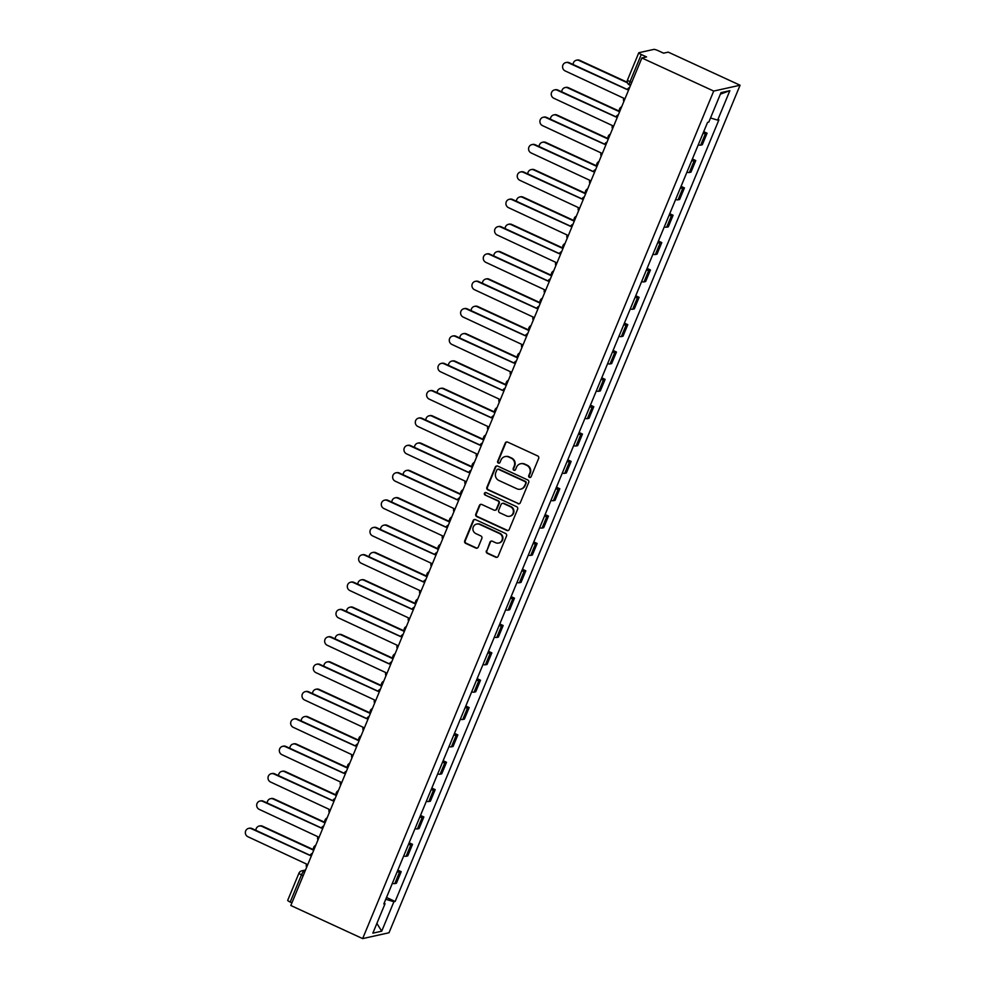 <?xml version="1.0" encoding="UTF-8"?>
<svg xmlns="http://www.w3.org/2000/svg" width="988" height="988" viewBox="0 0 988 988"><rect width="100%" height="100%" fill="white"/><g stroke="black" fill="none" stroke-linecap="round" stroke-linejoin="round"><path stroke-width="1.48" d="M529.42 477.389A1.321 1.272 -102.5 0 0 531.087 476.722L538.658 458.444A1.89 1.815 -102.5 0 0 537.707 455.95L507.634 442.093A1.89 1.815 -102.5 0 0 505.251 443.044L497.668 461.334A1.321 1.272 -102.5 0 0 499.125 463.162A1.321 1.272 -102.5 0 0 500.014 462.409L500.99 460.038A6.039 5.805 -102.5 0 1 508.622 456.999L511.129 458.148A6.039 5.805 -102.5 0 1 514.192 466.126L513.204 468.485A1.321 1.272 -102.5 0 0 514.662 470.325A1.321 1.272 -102.5 0 0 515.551 469.572L516.526 467.201A6.039 5.805 -102.5 0 1 524.159 464.162L526.666 465.311A6.039 5.805 -102.5 0 1 529.729 473.289L528.741 475.648A1.321 1.272 -102.5 0 0 529.42 477.389M520.565 463.767L521.096 463.644A6.039 5.805 -102.5 0 1 524.677 464.039L527.184 465.2A6.039 5.805 -102.5 0 1 530.26 473.166L529.272 475.537A1.321 1.272 -102.5 0 0 530.457 477.389M506.77 441.932A1.89 1.815 -102.5 0 0 505.77 442.933L498.199 461.211A1.321 1.272 -102.5 0 0 499.385 463.076M505.029 456.604L505.56 456.493A6.039 5.805 -102.5 0 1 509.141 456.888L511.648 458.037A6.039 5.805 -102.5 0 1 514.711 466.003L513.735 468.374A1.321 1.272 -102.5 0 0 514.921 470.239M486.355 550.847A1.89 1.815 -102.5 0 0 487.319 553.342L495.754 557.232A1.89 1.815 -102.5 0 0 498.137 556.281L506.548 535.965A1.89 1.815 -102.5 0 0 505.584 533.483L475.512 519.626A1.89 1.815 -102.5 0 0 473.129 520.577L464.718 540.881A1.89 1.815 -102.5 0 0 465.681 543.375L475.87 548.068A1.89 1.815 -102.5 0 0 478.254 547.117L481.848 538.423A1.89 1.815 -102.5 0 0 480.897 535.941L475.846 533.606A5.051 4.854 -102.5 0 1 476.661 524.072A5.051 4.854 -102.5 0 1 479.649 524.406L499.459 533.52A5.051 4.854 -102.5 0 1 498.644 543.054A5.051 4.854 -102.5 0 1 495.643 542.733L492.345 541.214A1.89 1.815 -102.5 0 0 489.962 542.165L486.886 550.736A1.89 1.815 -102.5 0 0 487.837 553.231L496.272 557.109A1.89 1.815 -102.5 0 0 497.137 557.269M362.645 938.6L290.818 905.502L641.879 57.971L713.707 91.069L362.645 938.6L389.013 932.758L740.074 85.227L668.234 52.129L663.578 53.167L658.292 50.734A3.853 0.642 22.5 0 0 653.834 49.4L638.915 52.71A3.853 0.642 22.5 0 0 638.767 52.796A3.853 0.642 22.5 0 0 641.261 54.513L630.011 81.683A3.853 0.877 114.7 0 0 629.455 84.943A3.853 0.877 114.7 0 0 629.615 84.956M517.922 503.707A1.89 1.815 -102.5 0 0 520.306 502.756L528.716 482.453A1.89 1.815 -102.5 0 0 527.753 479.958L497.68 466.101A1.89 1.815 -102.5 0 0 495.297 467.052L486.886 487.356A1.89 1.815 -102.5 0 0 487.85 489.85L518.453 503.596A1.89 1.815 -102.5 0 0 519.305 503.757M517.626 509.215L509.215 529.519A1.89 1.815 -102.5 0 1 506.832 530.47L476.759 516.613A1.89 1.815 -102.5 0 1 475.808 514.118L479.402 505.436A1.89 1.815 -102.5 0 1 481.786 504.485L493.988 510.104A1.89 1.815 -102.5 0 0 496.371 509.153L498.755 503.386A1.89 1.815 -102.5 0 0 497.804 500.891L485.096 495.037A1.321 1.272 -102.5 0 1 485.318 492.543A1.321 1.272 -102.5 0 1 486.096 492.629L516.675 506.721A1.89 1.815 -102.5 0 1 517.626 509.215M291.917 902.834L290.2 902.044A3.853 0.642 -157.5 0 1 287.706 900.34L298.956 873.157A3.853 0.642 22.5 0 0 301.464 874.862L290.2 902.044M641.879 57.971L646.547 56.934L641.261 54.513M713.707 91.069L740.074 85.227M698.244 144.878A8.855 1.47 22.5 0 0 700.69 145.125L705.481 133.553A8.855 1.47 -157.5 0 1 703.036 133.306M705.481 133.553L707.087 133.207L703.715 131.651M700.69 145.125L702.295 144.779L707.087 133.207M692.39 158.994L695.762 160.55L694.156 160.908A8.855 1.47 -157.5 0 1 691.711 160.649M686.907 172.221A8.855 1.47 22.5 0 0 689.365 172.48L690.97 172.122L695.762 160.55M681.065 186.349L684.437 187.905L682.819 188.263A8.855 1.47 -157.5 0 1 680.374 188.004M675.582 199.576A8.855 1.47 22.5 0 0 678.027 199.835L679.633 199.477L684.437 187.905M669.728 213.704L673.1 215.261L671.494 215.606A8.855 1.47 -157.5 0 1 669.049 215.359M664.257 226.931A8.855 1.47 22.5 0 0 666.702 227.178L668.308 226.832L673.1 215.261M658.403 241.047L661.775 242.603L660.169 242.962A8.855 1.47 -157.5 0 1 657.724 242.702M652.92 254.274A8.855 1.47 22.5 0 0 655.365 254.534L656.983 254.175L661.775 242.603M647.078 268.403L650.437 269.959L648.832 270.317A8.855 1.47 -157.5 0 1 646.387 270.057M641.595 281.629A8.855 1.47 22.5 0 0 644.04 281.889L645.646 281.531L650.437 269.959M635.741 295.758L639.113 297.314L637.507 297.66A8.855 1.47 -157.5 0 1 635.062 297.413M630.27 308.985A8.855 1.47 22.5 0 0 632.715 309.232L634.321 308.874L639.113 297.314M624.416 323.101L627.788 324.657L626.182 325.015A8.855 1.47 -157.5 0 1 623.737 324.756M618.933 336.328A8.855 1.47 22.5 0 0 621.378 336.587L622.996 336.229L627.788 324.657M613.091 350.456L616.45 352.012L614.845 352.37A8.855 1.47 -157.5 0 1 612.399 352.111M607.608 363.683A8.855 1.47 22.5 0 0 610.053 363.942L611.658 363.584L616.45 352.012M601.754 377.811L605.125 379.367L603.52 379.713A8.855 1.47 -157.5 0 1 601.075 379.466M596.283 391.038A8.855 1.47 22.5 0 0 598.728 391.285L600.334 390.927L605.125 379.367M590.429 405.154L593.8 406.71L592.195 407.068A8.855 1.47 -157.5 0 1 589.737 406.809M584.945 418.381A8.855 1.47 22.5 0 0 587.391 418.64L589.009 418.282L593.8 406.71M579.104 432.509L582.463 434.065L580.858 434.424A8.855 1.47 -157.5 0 1 578.412 434.164M573.62 445.736A8.855 1.47 22.5 0 0 576.066 445.996L577.671 445.637L582.463 434.065M567.767 459.865L571.138 461.421L569.533 461.767A8.855 1.47 -157.5 0 1 567.087 461.52M562.296 473.091A8.855 1.47 22.5 0 0 564.741 473.338L566.346 472.98L571.138 461.421M556.442 487.208L559.813 488.764L558.208 489.122A8.855 1.47 -157.5 0 1 555.75 488.862M550.958 500.434A8.855 1.47 22.5 0 0 553.404 500.694L555.021 500.336L559.813 488.764M545.117 514.563L548.476 516.119L546.87 516.477A8.855 1.47 -157.5 0 1 544.425 516.218M539.633 527.79A8.855 1.47 22.5 0 0 542.079 528.049L543.684 527.691L548.476 516.119M533.779 541.918L537.151 543.474L535.545 543.82A8.855 1.47 -157.5 0 1 533.1 543.573M528.308 555.145A8.855 1.47 22.5 0 0 530.754 555.392L532.359 555.034L537.151 543.474M522.454 569.261L525.826 570.817L524.208 571.175A8.855 1.47 -157.5 0 1 521.763 570.916M516.971 582.488A8.855 1.47 22.5 0 0 519.416 582.747L521.034 582.389L525.826 570.817M511.117 596.616L514.489 598.172L512.883 598.53A8.855 1.47 -157.5 0 1 510.438 598.271M505.646 609.843A8.855 1.47 22.5 0 0 508.091 610.102L509.697 609.744L514.489 598.172M499.792 623.971L503.164 625.515L501.558 625.873A8.855 1.47 -157.5 0 1 499.113 625.626M494.321 637.198A8.855 1.47 22.5 0 0 496.766 637.445L498.372 637.087L503.164 625.515M488.467 651.314L491.839 652.87L490.221 653.229A8.855 1.47 -157.5 0 1 487.776 652.969M482.984 664.541A8.855 1.47 22.5 0 0 485.429 664.8L487.047 664.442L491.839 652.87M477.13 678.67L480.501 680.226L478.896 680.584A8.855 1.47 -157.5 0 1 476.451 680.324M471.659 691.896A8.855 1.47 22.5 0 0 474.104 692.156L475.71 691.798L480.501 680.226M465.805 706.025L469.177 707.569L467.571 707.927A8.855 1.47 -157.5 0 1 465.126 707.68M460.334 719.252A8.855 1.47 22.5 0 0 462.779 719.499L464.385 719.14L469.177 707.569M454.48 733.368L457.852 734.924L456.234 735.282A8.855 1.47 -157.5 0 1 453.788 735.023M448.997 746.595A8.855 1.47 22.5 0 0 451.442 746.854L453.06 746.496L457.852 734.924M443.143 760.723L446.514 762.279L444.909 762.637A8.855 1.47 -157.5 0 1 442.463 762.378M437.672 773.95A8.855 1.47 22.5 0 0 440.117 774.209L441.722 773.851L446.514 762.279M431.818 788.078L435.189 789.622L433.584 789.98A8.855 1.47 -157.5 0 1 431.139 789.733M426.347 801.305A8.855 1.47 22.5 0 0 428.792 801.552L430.398 801.194L435.189 789.622M420.493 815.421L423.864 816.977L422.247 817.335A8.855 1.47 -157.5 0 1 419.801 817.076M415.009 828.648A8.855 1.47 22.5 0 0 417.455 828.907L419.06 828.549L423.864 816.977M409.156 842.776L412.527 844.332L410.922 844.691A8.855 1.47 -157.5 0 1 408.476 844.431M403.684 856.003A8.855 1.47 22.5 0 0 406.13 856.263L407.735 855.904L412.527 844.332M397.831 870.132L401.202 871.675L399.597 872.034A8.855 1.47 -157.5 0 1 397.151 871.787M392.36 883.346A8.855 1.47 22.5 0 0 394.805 883.605L396.41 883.247L401.202 871.675M385.752 899.29L393.903 901.735L381.714 931.19L372.846 933.154L385.048 903.699L383.813 903.971L707.569 122.364L708.804 122.092L721.005 92.637L729.86 90.674L717.659 120.128L710.508 117.98M393.903 901.735L395.151 901.464L718.906 119.857L717.659 120.128M386.506 897.475L395.151 901.464M385.048 903.699L384.196 903.044M729.86 90.674L720.375 94.156M376.885 923.422L381.714 931.19M496.828 465.941A1.89 1.815 -102.5 0 0 495.828 466.941L487.417 487.245A1.89 1.815 -102.5 0 0 488.368 489.739L518.453 503.596M525.591 483.268A1.321 1.272 -102.5 0 0 524.924 481.526L498.52 469.362A1.321 1.272 -102.5 0 0 496.853 470.029L495.828 472.523A6.039 5.805 -102.5 0 0 498.891 480.489L516.934 488.801A6.039 5.805 -102.5 0 0 524.554 485.763L526.122 483.144A1.321 1.272 -102.5 0 0 525.443 481.403L524.924 481.526M497.742 469.275L498.261 469.152A1.321 1.272 -102.5 0 1 499.051 469.238L525.443 481.403M520.515 489.196L521.047 489.085A6.039 5.805 -102.5 0 0 525.085 485.639L524.554 485.763M526.122 483.144L525.085 485.639M480.934 504.325A1.89 1.815 -102.5 0 0 479.933 505.313L476.327 514.007A1.89 1.815 -102.5 0 0 477.29 516.502L507.363 530.346A1.89 1.815 -102.5 0 0 508.215 530.519M495.112 510.228L495.63 510.104A1.89 1.815 -102.5 0 0 496.89 509.03L499.286 503.263A1.89 1.815 -102.5 0 0 498.323 500.78L485.096 495.037M485.59 492.518A1.321 1.272 -102.5 0 0 485.627 494.926M506.634 515.934A5.051 4.854 -102.5 0 0 513.389 511.858A5.051 4.854 -102.5 0 0 510.45 506.721L503.472 503.51A1.89 1.815 -102.5 0 0 501.089 504.46L498.705 510.228A1.89 1.815 -102.5 0 0 499.669 512.723L506.634 515.934M509.635 516.255L510.166 516.144A5.051 4.854 -102.5 0 0 510.981 506.609L510.45 506.721M502.361 503.386L502.88 503.275A1.89 1.815 -102.5 0 1 504.004 503.398L510.981 506.609M491.481 541.054A1.89 1.815 -102.5 0 0 490.48 542.042L486.886 550.736M498.644 543.054L499.162 542.943A5.051 4.854 -102.5 0 0 499.977 533.409L499.459 533.52M476.661 524.072L477.179 523.949A5.051 4.854 -102.5 0 1 480.18 524.282L499.977 533.409M474.66 519.466A1.89 1.815 -102.5 0 0 473.66 520.454L465.249 540.769A1.89 1.815 -102.5 0 0 466.2 543.252L476.401 547.957A1.89 1.815 -102.5 0 0 477.253 548.118M627.466 82.819L579.03 60.503A4.421 4.248 -102.5 0 0 573.114 64.504M576.412 60.219L577.091 60.07A4.421 4.248 77.5 0 1 579.721 60.354L627.306 82.276M629.64 87.512A3.853 3.693 -102.5 0 0 627.318 89.636L568.495 62.849A4.421 4.248 -102.5 0 0 562.58 66.406A4.421 4.248 -102.5 0 0 565.148 70.914L623.761 98.232A3.853 3.693 -102.5 0 0 623.86 101.468M565.865 62.553L566.544 62.405A4.421 4.248 77.5 0 1 569.174 62.689L627.38 89.513M619.538 111.743L567.705 87.858A4.421 4.248 -102.5 0 0 561.777 91.859M565.074 87.574L565.766 87.413A4.421 4.248 77.5 0 1 568.396 87.71L619.377 111.199M608.213 139.098L556.38 115.213A4.421 4.248 -102.5 0 0 550.452 119.202M553.749 114.917L554.441 114.769A4.421 4.248 77.5 0 1 557.059 115.053L608.052 138.555M618.315 114.867A3.853 3.693 -102.5 0 0 615.993 116.992L557.158 90.192A4.421 4.248 -102.5 0 0 551.255 93.761A4.421 4.248 -102.5 0 0 553.823 98.257L612.437 125.575A3.853 3.693 -102.5 0 0 612.535 128.811M554.527 89.908L555.219 89.76A4.421 4.248 77.5 0 1 557.85 90.044L616.043 116.856M606.978 142.21A3.853 3.693 -102.5 0 0 604.668 144.334L545.833 117.547A4.421 4.248 -102.5 0 0 539.917 121.116A4.421 4.248 -102.5 0 0 542.486 125.612L601.099 152.93A3.853 3.693 -102.5 0 0 601.198 156.166M543.202 117.251L543.894 117.103A4.421 4.248 77.5 0 1 546.512 117.399L604.718 144.211M596.888 166.441L545.043 142.556A4.421 4.248 -102.5 0 0 539.127 146.557M542.424 142.272L543.104 142.124A4.421 4.248 77.5 0 1 545.734 142.408L596.727 165.898M585.551 193.796L533.718 169.911A4.421 4.248 -102.5 0 0 527.79 173.913M531.087 169.627L531.779 169.467A4.421 4.248 77.5 0 1 534.409 169.763L585.39 193.253M574.226 221.151L522.393 197.267A4.421 4.248 -102.5 0 0 516.465 201.256M519.762 196.97L520.441 196.822A4.421 4.248 77.5 0 1 523.072 197.106L574.065 220.608M595.653 169.566A3.853 3.693 -102.5 0 0 593.331 171.69L534.496 144.903A4.421 4.248 -102.5 0 0 528.592 148.459A4.421 4.248 -102.5 0 0 531.161 152.967L589.774 180.285A3.853 3.693 -102.5 0 0 589.873 183.521M531.877 144.606L532.557 144.458A4.421 4.248 77.5 0 1 535.187 144.742L593.393 171.566M584.316 196.921A3.853 3.693 -102.5 0 0 582.006 199.045L523.171 172.245A4.421 4.248 -102.5 0 0 517.267 175.815A4.421 4.248 -102.5 0 0 519.836 180.31L578.449 207.628A3.853 3.693 -102.5 0 0 578.548 210.864M520.54 171.961L521.232 171.813A4.421 4.248 77.5 0 1 523.862 172.097L582.056 198.909M572.991 224.264A3.853 3.693 -102.5 0 0 570.681 226.388L511.846 199.601A4.421 4.248 -102.5 0 0 505.93 203.17A4.421 4.248 -102.5 0 0 508.499 207.665L567.112 234.983A3.853 3.693 -102.5 0 0 567.211 238.219M509.215 199.304L509.907 199.156A4.421 4.248 77.5 0 1 512.525 199.453L570.731 226.264M562.901 248.494L511.055 224.609A4.421 4.248 -102.5 0 0 505.127 228.611M508.437 224.325L509.116 224.177A4.421 4.248 77.5 0 1 511.747 224.461L562.74 247.951M561.666 251.619A3.853 3.693 -102.5 0 0 559.344 253.743L500.508 226.944A4.421 4.248 -102.5 0 0 494.605 230.513A4.421 4.248 -102.5 0 0 497.174 235.021L555.787 262.339A3.853 3.693 -102.5 0 0 555.886 265.574M497.89 226.66L498.57 226.511A4.421 4.248 77.5 0 1 501.2 226.795L559.406 253.62M551.563 275.85L499.73 251.965A4.421 4.248 -102.5 0 0 493.802 255.966M497.1 251.681L497.791 251.52A4.421 4.248 77.5 0 1 500.422 251.817L551.403 275.306M550.328 278.974A3.853 3.693 -102.5 0 0 548.019 281.098L489.184 254.299A4.421 4.248 -102.5 0 0 483.28 257.868A4.421 4.248 -102.5 0 0 485.849 262.363L544.462 289.682A3.853 3.693 -102.5 0 0 544.561 292.917M486.553 254.015L487.245 253.867A4.421 4.248 77.5 0 1 489.875 254.151L548.068 280.963M540.238 303.205L488.405 279.32A4.421 4.248 -102.5 0 0 482.477 283.309M485.775 279.024L486.454 278.875A4.421 4.248 77.5 0 1 489.085 279.159L540.078 302.661M539.003 306.317A3.853 3.693 -102.5 0 0 536.682 308.441L477.859 281.654A4.421 4.248 -102.5 0 0 471.943 285.223A4.421 4.248 -102.5 0 0 474.512 289.719L533.125 317.037A3.853 3.693 -102.5 0 0 533.224 320.273M475.228 281.358L475.92 281.209A4.421 4.248 77.5 0 1 478.538 281.506L536.743 308.318M528.913 330.548L477.068 306.663A4.421 4.248 -102.5 0 0 471.14 310.664M474.45 306.379L475.129 306.231A4.421 4.248 77.5 0 1 477.76 306.515L528.753 330.004M527.678 333.672A3.853 3.693 -102.5 0 0 525.357 335.796L466.521 308.997A4.421 4.248 -102.5 0 0 460.618 312.566A4.421 4.248 -102.5 0 0 463.187 317.074L521.8 344.392A3.853 3.693 -102.5 0 0 521.899 347.628M463.903 308.713L464.582 308.565A4.421 4.248 77.5 0 1 467.213 308.849L525.418 335.673M517.576 357.903L465.743 334.018A4.421 4.248 -102.5 0 0 459.815 338.019M463.113 333.734L463.804 333.574A4.421 4.248 77.5 0 1 466.422 333.87L517.416 357.36M516.341 361.028A3.853 3.693 -102.5 0 0 514.032 363.152L455.196 336.352A4.421 4.248 -102.5 0 0 449.293 339.921A4.421 4.248 -102.5 0 0 451.862 344.417L510.475 371.735A3.853 3.693 -102.5 0 0 510.574 374.971M452.566 336.068L453.257 335.92A4.421 4.248 77.5 0 1 455.888 336.204L514.081 363.016M506.251 385.258L454.418 361.373A4.421 4.248 -102.5 0 0 448.49 365.362M451.788 361.077L452.467 360.929A4.421 4.248 77.5 0 1 455.098 361.213L506.091 384.715M505.016 388.37A3.853 3.693 -102.5 0 0 502.694 390.495L443.871 363.708A4.421 4.248 -102.5 0 0 437.956 367.277A4.421 4.248 -102.5 0 0 440.525 371.772L499.138 399.09A3.853 3.693 -102.5 0 0 499.236 402.326M441.241 363.411L441.932 363.263A4.421 4.248 77.5 0 1 444.551 363.559L502.756 390.371M494.926 412.601L443.081 388.716A4.421 4.248 -102.5 0 0 437.153 392.718M440.463 388.432L441.142 388.284A4.421 4.248 77.5 0 1 443.773 388.568L494.753 412.058M493.691 415.726A3.853 3.693 -102.5 0 0 491.369 417.85L432.534 391.05A4.421 4.248 -102.5 0 0 426.631 394.62A4.421 4.248 -102.5 0 0 429.2 399.127L487.813 426.446A3.853 3.693 -102.5 0 0 487.911 429.681M429.916 390.766L430.595 390.618A4.421 4.248 77.5 0 1 433.226 390.902L491.431 417.726M483.589 439.956L431.756 416.072A4.421 4.248 -102.5 0 0 425.828 420.073M429.125 415.787L429.817 415.627A4.421 4.248 77.5 0 1 432.435 415.923L483.428 439.413M482.354 443.081A3.853 3.693 -102.5 0 0 480.045 445.205L421.209 418.406A4.421 4.248 -102.5 0 0 415.306 421.975A4.421 4.248 -102.5 0 0 417.875 426.47L476.488 453.788A3.853 3.693 -102.5 0 0 476.587 457.024M418.579 418.122L419.27 417.961A4.421 4.248 77.5 0 1 421.901 418.257L480.094 445.069M472.264 467.312L420.431 443.427A4.421 4.248 -102.5 0 0 414.503 447.416M417.801 443.13L418.48 442.982A4.421 4.248 77.5 0 1 421.11 443.266L472.103 466.768M471.029 470.424A3.853 3.693 -102.5 0 0 468.707 472.548L409.884 445.761A4.421 4.248 -102.5 0 0 403.969 449.33A4.421 4.248 -102.5 0 0 406.537 453.825L465.15 481.144A3.853 3.693 -102.5 0 0 465.249 484.379M407.254 445.465L407.933 445.316A4.421 4.248 77.5 0 1 410.563 445.613L468.769 472.425M460.939 494.655L409.094 470.77A4.421 4.248 -102.5 0 0 403.166 474.771M406.476 470.486L407.155 470.337A4.421 4.248 77.5 0 1 409.785 470.621L460.766 494.111M459.704 497.779A3.853 3.693 -102.5 0 0 457.382 499.903L398.547 473.104A4.421 4.248 -102.5 0 0 392.644 476.673A4.421 4.248 -102.5 0 0 395.212 481.181L453.825 508.499A3.853 3.693 -102.5 0 0 453.924 511.735M395.929 472.82L396.608 472.672A4.421 4.248 77.5 0 1 399.238 472.956L457.444 499.78M449.602 522.01L397.769 498.125A4.421 4.248 -102.5 0 0 391.841 502.126M395.138 497.841L395.83 497.68A4.421 4.248 77.5 0 1 398.448 497.977L449.441 521.466M448.367 525.134A3.853 3.693 -102.5 0 0 446.057 527.259L387.222 500.459A4.421 4.248 -102.5 0 0 381.306 504.028A4.421 4.248 -102.5 0 0 383.887 508.524L442.501 535.842A3.853 3.693 -102.5 0 0 442.599 539.077M384.591 500.175L385.283 500.014A4.421 4.248 77.5 0 1 387.914 500.311L446.107 527.123M438.277 549.365L386.444 525.48A4.421 4.248 -102.5 0 0 380.516 529.469M383.813 525.184L384.493 525.036A4.421 4.248 77.5 0 1 387.123 525.32L438.116 548.822M437.042 552.477A3.853 3.693 -102.5 0 0 434.72 554.601L375.897 527.814A4.421 4.248 -102.5 0 0 369.981 531.383A4.421 4.248 -102.5 0 0 372.55 535.879L431.163 563.197A3.853 3.693 -102.5 0 0 431.262 566.433M373.266 527.518L373.946 527.37A4.421 4.248 77.5 0 1 376.576 527.666L434.782 554.478M426.952 576.708L375.107 552.823A4.421 4.248 -102.5 0 0 369.179 556.824M372.476 552.539L373.168 552.391A4.421 4.248 77.5 0 1 375.798 552.675L426.779 576.165M425.717 579.833A3.853 3.693 -102.5 0 0 423.395 581.957L364.56 555.157A4.421 4.248 -102.5 0 0 358.656 558.726A4.421 4.248 -102.5 0 0 361.225 563.234L419.838 590.552A3.853 3.693 -102.5 0 0 419.937 593.788M361.941 554.873L362.621 554.725A4.421 4.248 77.5 0 1 365.251 555.009L423.457 581.833M415.615 604.063L363.782 580.178A4.421 4.248 -102.5 0 0 357.854 584.18M361.151 579.894L361.843 579.734A4.421 4.248 77.5 0 1 364.461 580.03L415.454 603.52M414.38 607.188A3.853 3.693 -102.5 0 0 412.07 609.312L353.235 582.512A4.421 4.248 -102.5 0 0 347.319 586.082A4.421 4.248 -102.5 0 0 349.888 590.577L408.513 617.895A3.853 3.693 -102.5 0 0 408.612 621.131M350.604 582.228L351.296 582.068A4.421 4.248 77.5 0 1 353.914 582.364L412.12 609.176M404.29 631.418L352.457 607.534A4.421 4.248 -102.5 0 0 346.529 611.523M349.826 607.237L350.505 607.089A4.421 4.248 77.5 0 1 353.136 607.373L404.129 630.875M403.055 634.531A3.853 3.693 -102.5 0 0 400.733 636.655L341.91 609.868A4.421 4.248 -102.5 0 0 335.994 613.437A4.421 4.248 -102.5 0 0 338.563 617.932L397.176 645.25A3.853 3.693 -102.5 0 0 397.275 648.486M339.279 609.571L339.958 609.423A4.421 4.248 77.5 0 1 342.589 609.72L400.795 636.531M392.965 658.761L341.119 634.876A4.421 4.248 -102.5 0 0 335.191 638.878M338.489 634.592L339.18 634.444A4.421 4.248 77.5 0 1 341.811 634.728L392.792 658.218M391.73 661.886A3.853 3.693 -102.5 0 0 389.408 664.01L330.572 637.211A4.421 4.248 -102.5 0 0 324.669 640.78A4.421 4.248 -102.5 0 0 327.238 645.288L385.851 672.606A3.853 3.693 -102.5 0 0 385.95 675.841M327.954 636.927L328.634 636.778A4.421 4.248 77.5 0 1 331.264 637.062L389.47 663.887M381.627 686.117L329.794 662.232A4.421 4.248 -102.5 0 0 323.866 666.233M327.164 661.948L327.855 661.787A4.421 4.248 77.5 0 1 330.474 662.084L381.467 685.573M380.392 689.241A3.853 3.693 -102.5 0 0 378.083 691.365L319.248 664.566A4.421 4.248 -102.5 0 0 313.332 668.135A4.421 4.248 -102.5 0 0 315.901 672.63L374.526 699.949A3.853 3.693 -102.5 0 0 374.613 703.184M316.617 664.282L317.309 664.121A4.421 4.248 77.5 0 1 319.927 664.418L378.132 691.23M370.302 713.472L318.469 689.587A4.421 4.248 -102.5 0 0 312.541 693.576M315.839 689.291L316.518 689.142A4.421 4.248 77.5 0 1 319.149 689.426L370.142 712.928M369.067 716.584A3.853 3.693 -102.5 0 0 366.746 718.708L307.923 691.921A4.421 4.248 -102.5 0 0 302.007 695.49A4.421 4.248 -102.5 0 0 304.576 699.986L363.189 727.304A3.853 3.693 -102.5 0 0 363.288 730.54M305.292 691.625L305.971 691.476A4.421 4.248 77.5 0 1 308.602 691.761L366.807 718.585M358.977 740.815L307.132 716.93A4.421 4.248 -102.5 0 0 301.204 720.931M304.502 716.646L305.193 716.498A4.421 4.248 77.5 0 1 307.824 716.782L358.805 740.271M357.742 743.939A3.853 3.693 -102.5 0 0 355.421 746.064L296.585 719.264A4.421 4.248 -102.5 0 0 290.682 722.833A4.421 4.248 -102.5 0 0 293.251 727.329L351.864 754.659A3.853 3.693 -102.5 0 0 351.963 757.895M293.967 718.98L294.646 718.832A4.421 4.248 77.5 0 1 297.277 719.116L355.482 745.94M347.64 768.17L295.807 744.285A4.421 4.248 -102.5 0 0 289.879 748.287M293.177 744.001L293.868 743.841A4.421 4.248 77.5 0 1 296.486 744.137L347.48 767.627M346.405 771.295A3.853 3.693 -102.5 0 0 344.096 773.419L285.26 746.619A4.421 4.248 -102.5 0 0 279.345 750.188A4.421 4.248 -102.5 0 0 281.913 754.684L340.539 782.002A3.853 3.693 -102.5 0 0 340.625 785.238M282.63 746.335L283.321 746.175A4.421 4.248 77.5 0 1 285.94 746.471L344.145 773.283M336.315 795.525L284.47 771.64A4.421 4.248 -102.5 0 0 278.554 775.629M281.852 771.344L282.531 771.196A4.421 4.248 77.5 0 1 285.162 771.48L336.155 794.982M335.08 798.637A3.853 3.693 -102.5 0 0 332.758 800.762L273.935 773.975A4.421 4.248 -102.5 0 0 268.02 777.544A4.421 4.248 -102.5 0 0 270.589 782.039L329.202 809.357A3.853 3.693 -102.5 0 0 329.3 812.593M271.305 773.678L271.984 773.53A4.421 4.248 77.5 0 1 274.615 773.814L332.82 800.638M324.978 822.868L273.145 798.983A4.421 4.248 -102.5 0 0 267.217 802.985M270.514 798.699L271.206 798.551A4.421 4.248 77.5 0 1 273.837 798.835L324.817 822.325M323.755 825.993A3.853 3.693 -102.5 0 0 321.433 828.117L262.598 801.317A4.421 4.248 -102.5 0 0 256.695 804.887A4.421 4.248 -102.5 0 0 259.264 809.382L317.877 836.713A3.853 3.693 -102.5 0 0 317.975 839.948M259.968 801.033L260.659 800.885A4.421 4.248 77.5 0 1 263.29 801.169L321.483 827.993M313.653 850.223L261.82 826.339A4.421 4.248 -102.5 0 0 255.892 830.34M259.189 826.054L259.881 825.894A4.421 4.248 77.5 0 1 262.499 826.19L313.492 849.68M312.418 853.348A3.853 3.693 -102.5 0 0 310.108 855.472L251.273 828.673A4.421 4.248 -102.5 0 0 245.357 832.242A4.421 4.248 -102.5 0 0 247.926 836.737L306.539 864.055A3.853 3.693 -102.5 0 0 306.638 867.291M248.643 828.389L249.334 828.228A4.421 4.248 77.5 0 1 251.952 828.524L310.158 855.336M305.168 870.86L303.971 871.12A3.853 0.877 114.7 0 0 301.464 874.862L303.18 875.652M304.884 871.54L303.971 871.12A3.853 3.693 77.5 0 0 301.686 870.873A3.853 3.853 0 0 0 298.956 873.157A3.853 0.642 22.5 0 1 299.117 873.059A3.853 3.693 77.5 0 1 301.686 870.873L305.514 870.02M406.13 856.263L410.922 844.691M417.455 828.907L422.247 817.335M428.792 801.552L433.584 789.98M440.117 774.209L444.909 762.637M451.442 746.854L456.234 735.282M462.779 719.499L467.571 707.927M474.104 692.156L478.896 680.584M485.429 664.8L490.221 653.229M496.766 637.445L501.558 625.873M508.091 610.102L512.883 598.53M519.416 582.747L524.208 571.175M530.754 555.392L535.545 543.82M542.079 528.049L546.87 516.477M553.404 500.694L558.208 489.122M564.741 473.338L569.533 461.767M576.066 445.996L580.858 434.424M587.391 418.64L592.195 407.068M598.728 391.285L603.52 379.713M610.053 363.942L614.845 352.37M621.378 336.587L626.182 325.015M632.715 309.232L637.507 297.66M644.04 281.889L648.832 270.317M655.365 254.534L660.169 242.962M666.702 227.178L671.494 215.606M678.027 199.835L682.819 188.263M689.365 172.48L694.156 160.908M394.805 883.605L399.597 872.034M619.735 108.803A3.853 3.693 77.5 0 1 621.637 106.828A3.853 3.853 0 0 0 619.575 111.817M608.41 136.146A3.853 3.693 77.5 0 1 610.312 134.183A3.853 3.853 0 0 0 608.238 139.172M597.073 163.502A3.853 3.693 77.5 0 1 598.975 161.538A3.853 3.853 0 0 0 596.913 166.515M585.748 190.857A3.853 3.693 77.5 0 1 587.65 188.881A3.853 3.853 0 0 0 585.588 193.87M574.423 218.2A3.853 3.693 77.5 0 1 576.325 216.236A3.853 3.853 0 0 0 574.25 221.226M563.086 245.555A3.853 3.693 77.5 0 1 564.988 243.591A3.853 3.853 0 0 0 562.925 248.568M551.761 272.91A3.853 3.693 77.5 0 1 553.663 270.934A3.853 3.853 0 0 0 551.6 275.924M540.424 300.253A3.853 3.693 77.5 0 1 542.338 298.29M529.099 327.608A3.853 3.693 77.5 0 1 531.001 325.645M517.774 354.964A3.853 3.693 77.5 0 1 519.676 352.988A3.853 3.853 0 0 0 517.613 357.977M506.436 382.307A3.853 3.693 77.5 0 1 508.351 380.343A3.853 3.853 0 0 0 506.276 385.332M495.112 409.662A3.853 3.693 77.5 0 1 497.013 407.698A3.853 3.853 0 0 0 494.951 412.675M483.787 437.017A3.853 3.693 77.5 0 1 485.688 435.041A3.853 3.853 0 0 0 483.626 440.031M472.449 464.36A3.853 3.693 77.5 0 1 474.364 462.396A3.853 3.853 0 0 0 472.289 467.386M461.124 491.715A3.853 3.693 77.5 0 1 463.026 489.752A3.853 3.853 0 0 0 460.964 494.729M449.799 519.071A3.853 3.693 77.5 0 1 451.701 517.095A3.853 3.853 0 0 0 449.639 522.084M438.462 546.413A3.853 3.693 77.5 0 1 440.364 544.45M427.137 573.769A3.853 3.693 77.5 0 1 429.039 571.805A3.853 3.853 0 0 0 426.977 576.782M415.812 601.124A3.853 3.693 77.5 0 1 417.714 599.148A3.853 3.853 0 0 0 415.652 604.137M404.475 628.467A3.853 3.693 77.5 0 1 406.377 626.503A3.853 3.853 0 0 0 404.314 631.493M393.15 655.822A3.853 3.693 77.5 0 1 395.052 653.858A3.853 3.853 0 0 0 392.989 658.835M381.825 683.177A3.853 3.693 77.5 0 1 383.727 681.201A3.853 3.853 0 0 0 381.664 686.191M370.488 710.52A3.853 3.693 77.5 0 1 372.39 708.557M359.163 737.875A3.853 3.693 77.5 0 1 361.065 735.912M347.838 765.231A3.853 3.693 77.5 0 1 349.74 763.255A3.853 3.853 0 0 0 347.677 768.244M336.5 792.574A3.853 3.693 77.5 0 1 338.402 790.61A3.853 3.853 0 0 0 336.34 795.599M325.176 819.929A3.853 3.693 77.5 0 1 327.077 817.965A3.853 3.853 0 0 0 325.015 822.942M313.851 847.284A3.853 3.693 77.5 0 1 315.752 845.308A3.853 3.853 0 0 0 313.69 850.298M631.727 82.473L630.011 81.683A3.853 0.642 22.5 0 1 627.504 79.979A3.853 3.853 0 0 0 629.455 84.943L630.505 85.425M627.664 79.88A3.853 0.642 22.5 0 0 627.504 79.979L638.767 52.796M579.721 60.354L579.03 60.503M568.495 62.849L569.174 62.689M568.396 87.71L567.705 87.858M557.059 115.053L556.38 115.213M557.158 90.192L557.85 90.044M545.833 117.547L546.512 117.399M545.734 142.408L545.043 142.556M534.409 169.763L533.718 169.911M523.072 197.106L522.393 197.267M534.496 144.903L535.187 144.742M523.171 172.245L523.862 172.097M511.846 199.601L512.525 199.453M511.747 224.461L511.055 224.609M500.508 226.944L501.2 226.795M500.422 251.817L499.73 251.965M489.184 254.299L489.875 254.151M489.085 279.159L488.405 279.32M477.859 281.654L478.538 281.506M477.76 306.515L477.068 306.663M466.521 308.997L467.213 308.849M466.422 333.87L465.743 334.018M455.196 336.352L455.888 336.204M455.098 361.213L454.418 361.373M443.871 363.708L444.551 363.559M443.773 388.568L443.081 388.716M432.534 391.05L433.226 390.902M432.435 415.923L431.756 416.072M421.209 418.406L421.901 418.257M421.11 443.266L420.431 443.427M409.884 445.761L410.563 445.613M409.785 470.621L409.094 470.77M398.547 473.104L399.238 472.956M398.448 497.977L397.769 498.125M387.222 500.459L387.914 500.311M387.123 525.32L386.444 525.48M375.897 527.814L376.576 527.666M375.798 552.675L375.107 552.823M364.56 555.157L365.251 555.009M364.461 580.03L363.782 580.178M353.235 582.512L353.914 582.364M353.136 607.373L352.457 607.534M341.91 609.868L342.589 609.72M341.811 634.728L341.119 634.876M330.572 637.211L331.264 637.062M330.474 662.084L329.794 662.232M319.248 664.566L319.927 664.418M319.149 689.426L318.469 689.587M307.923 691.921L308.602 691.761M307.824 716.782L307.132 716.93M296.585 719.264L297.277 719.116M296.486 744.137L295.807 744.285M285.26 746.619L285.94 746.471M285.162 771.48L284.47 771.64M273.935 773.975L274.615 773.814M273.837 798.835L273.145 798.983M262.598 801.317L263.29 801.169M262.499 826.19L261.82 826.339M251.273 828.673L251.952 828.524M542.338 298.277A3.853 3.853 0 0 0 540.263 303.279M531.001 325.632A3.853 3.853 0 0 0 528.938 330.622M440.376 544.437A3.853 3.853 0 0 0 438.302 549.439M372.402 708.544A3.853 3.853 0 0 0 370.327 713.546M361.065 735.899A3.853 3.853 0 0 0 359.002 740.889"/></g></svg>
